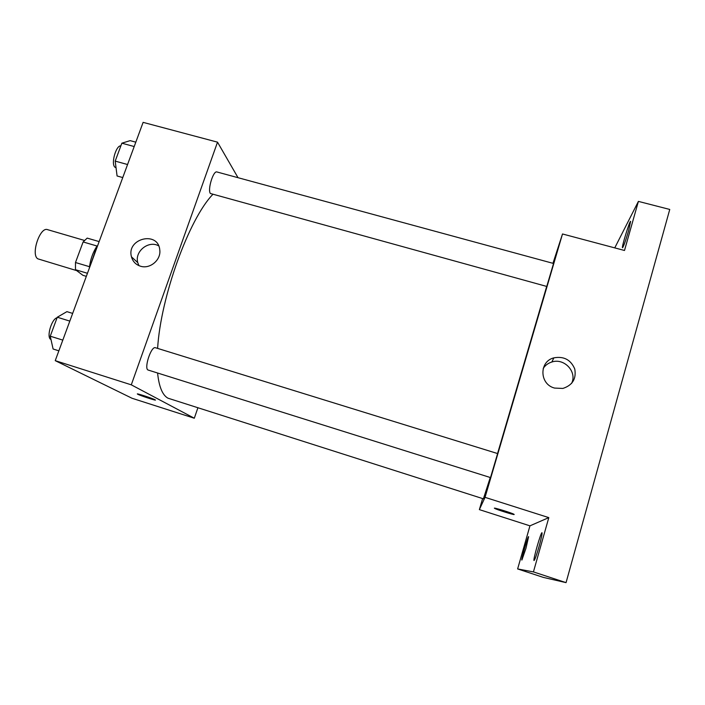 <?xml version="1.0" encoding="UTF-8"?>
<svg xmlns="http://www.w3.org/2000/svg" width="705" height="705" viewBox="0 0 705 705"><rect width="100%" height="100%" fill="white"/><g stroke="black" fill="none" stroke-linecap="round" stroke-linejoin="round"><path stroke-width="1.06" d="M84.389 240.423L47.517 229.636C39.974 226.49 30.588 254.699 37.814 258.823L76.678 270.623M89.5 266.693L75.479 262.524L83.119 241.947L87.191 238.105L98.938 241.533M86.327 276.342L82.917 275.32L75.47 269.707L75.479 262.524M87.455 273.293L75.47 269.707M89.35 268.156C90.284 259.748 92.822 252.408 96.973 246.133M97.017 246.019L83.119 241.947M90.266 265.653L96.929 246.256M91.703 261.749L100.057 239.11M197.858 407.904L194.307 418.232L132.02 398.263L55.237 360.652L143.115 122.362L217.519 142.163L238.026 177.695M157.585 373.007C159.004 386.772 162.467 395.161 167.966 398.184L483.401 498.823L490.257 477.505M212.707 194.527C189.028 218.938 160.652 296.972 157.612 348.393M194.307 418.232L131.289 384.833L217.519 142.163M210.39 193.496L546.763 286.45L553.548 263.476L216.946 171.967C213.307 170.302 207.349 189.883 210.39 193.496M148.27 370.081C143.538 369.235 151.126 345.723 155.47 347.732L497.607 453.562L490.521 477.585L148.27 370.081M131.289 384.833L55.237 360.652M140.471 266.199C135.792 264.666 132.796 261.537 131.465 256.832C126.239 238.422 158.176 230.553 159.771 249.914C161.269 259.863 149.98 269.407 140.471 266.199M155.038 399.761L155.215 399.858C158.008 401.418 139.59 395.443 137.598 394.139C134.814 392.614 152.333 398.255 155.038 399.761M138.92 265.635L137.775 262.657C134.408 251.474 148.579 240.061 158.643 245.833M546.578 286.82L497.554 453.544M482.617 498.567L479.365 509.618L485.04 497.342L562.502 233.972L552.958 263.317M533.429 571.905L566.053 582.638L543.396 577.413L517.629 568.935L533.429 571.905L548.807 517.62L485.04 497.342M479.365 509.618L529.948 525.842L517.629 568.935M566.053 582.638L669.75 209.447L638.404 201.392L614.76 247.878M562.502 233.972L624.498 250.478L638.404 201.392M554.615 388.085C539.395 384.331 538.928 361.489 553.857 357.858C563.841 356.043 570.803 359.753 574.751 368.971C576.487 378.779 572.522 385.274 562.863 388.437L554.615 388.085M529.948 525.842L548.807 517.62M514.183 514.5C514.06 515.082 496.558 509.609 494.699 508.411C491.464 506.701 511.698 512.852 513.963 514.28L514.183 514.5M543.229 368.389C545.3 365.269 548.173 363.145 551.848 362.009C564.264 357.717 577.501 371.993 571.552 383.458M628.657 230.553C625.679 240.652 623.634 246.389 622.524 247.763C621.264 248.063 629.706 220.506 630.623 221.326L628.657 230.553M525.983 548.243L521.876 560.078C520.898 560.29 527.922 535.844 528.609 536.646L525.983 548.243M539.078 546.472C536.54 555.161 534.866 559.858 534.046 560.554C532.698 560.731 540.999 531.729 542.004 532.724C542.33 533.641 541.352 538.223 539.078 546.472M58.859 350.826L53.095 349.001L50.249 336.188L57.281 317.224L66.913 311.645L72.659 313.408M62.807 340.118L50.249 336.188M69.821 321.101L57.281 317.224M57.087 317.743C51.518 318.863 46.151 337.625 50.875 339.449L50.989 339.51M122.758 177.554L117.083 175.977L115.197 161.119L121.85 143.194L130.152 140.639L135.809 142.163M127.561 164.521L115.197 161.119M134.197 146.543L121.85 143.194M120.855 145.882C116.131 145.115 110.879 163.419 114.774 167.067L116.052 167.808M137.775 262.657L131.465 256.832M551.848 362.009L553.857 357.858"/></g></svg>
